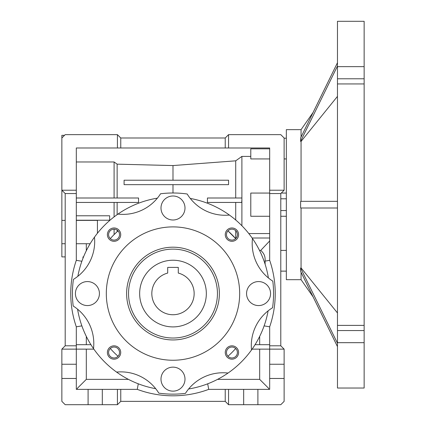 <?xml version="1.0" encoding="UTF-8"?>
<svg xmlns="http://www.w3.org/2000/svg" width="426" height="426" viewBox="0 0 426 426"><rect width="100%" height="100%" fill="white"/><g stroke="black" fill="none" stroke-linecap="round" stroke-linejoin="round"><path stroke-width="0.64" d="M172.993 247.192A46.375 46.375 0 0 1 219.369 293.567A46.375 46.375 0 0 1 172.993 339.948A46.375 46.375 0 0 1 126.618 293.567A46.375 46.375 0 0 1 172.993 247.192M172.993 338.02A44.453 44.453 0 0 0 217.446 293.567A44.453 44.453 0 0 0 172.993 249.119A44.453 44.453 0 0 0 128.54 293.567A44.453 44.453 0 0 0 172.993 338.02M172.993 360.247A66.68 66.68 0 0 1 106.314 293.567A66.68 66.68 0 0 1 172.993 226.893A66.68 66.68 0 0 1 239.673 293.567A66.68 66.68 0 0 1 172.993 360.247M185.432 393.368A100.573 100.573 0 0 1 158.813 393.139A44.453 44.453 0 0 0 116.57 372.084A96.686 96.686 0 0 1 93.507 348.612A44.453 44.453 0 0 0 73.192 306.012A100.573 100.573 0 0 1 73.426 279.387A44.453 44.453 0 0 0 94.481 237.149A96.686 96.686 0 0 1 117.949 214.086A44.453 44.453 0 0 0 160.554 193.771A100.573 100.573 0 0 1 187.174 194A44.453 44.453 0 0 0 229.417 215.055A96.686 96.686 0 0 1 252.48 238.528A44.453 44.453 0 0 0 272.794 281.128A100.573 100.573 0 0 1 272.56 307.753A44.453 44.453 0 0 0 251.505 349.991A96.686 96.686 0 0 1 228.038 373.054A44.453 44.453 0 0 0 185.432 393.368M87.421 305.57A12.003 12.003 0 0 0 99.423 293.567A12.003 12.003 0 0 0 87.421 281.57A12.003 12.003 0 0 0 75.418 293.567A12.003 12.003 0 0 0 87.421 305.57M172.993 391.143A12.003 12.003 0 0 0 184.996 379.14A12.003 12.003 0 0 0 172.993 367.137A12.003 12.003 0 0 0 160.991 379.14A12.003 12.003 0 0 0 172.993 391.143M258.566 305.57A12.003 12.003 0 0 0 270.563 293.567A12.003 12.003 0 0 0 258.566 281.57A12.003 12.003 0 0 0 246.563 293.567A12.003 12.003 0 0 0 258.566 305.57M172.993 220.002A12.003 12.003 0 0 0 184.996 208A12.003 12.003 0 0 0 172.993 195.997A12.003 12.003 0 0 0 160.991 208A12.003 12.003 0 0 0 172.993 220.002M114.056 359.171A6.667 6.667 0 0 0 120.723 352.504A6.667 6.667 0 0 0 114.056 345.837A6.667 6.667 0 0 0 107.389 352.504A6.667 6.667 0 0 0 114.056 359.171M114.056 357.968A5.463 5.463 0 0 0 119.52 352.504A5.463 5.463 0 0 0 114.056 347.041A5.463 5.463 0 0 0 108.593 352.504A5.463 5.463 0 0 0 114.056 357.968M231.93 359.171A6.667 6.667 0 0 0 238.597 352.504A6.667 6.667 0 0 0 231.93 345.837A6.667 6.667 0 0 0 225.263 352.504A6.667 6.667 0 0 0 231.93 359.171M231.93 357.968A5.463 5.463 0 0 0 237.394 352.504A5.463 5.463 0 0 0 231.93 347.041A5.463 5.463 0 0 0 226.467 352.504A5.463 5.463 0 0 0 231.93 357.968M231.93 241.302A6.667 6.667 0 0 0 238.597 234.635A6.667 6.667 0 0 0 231.93 227.969A6.667 6.667 0 0 0 225.263 234.635A6.667 6.667 0 0 0 231.93 241.302M231.93 240.099A5.463 5.463 0 0 0 237.394 234.635A5.463 5.463 0 0 0 231.93 229.172A5.463 5.463 0 0 0 226.467 234.635A5.463 5.463 0 0 0 231.93 240.099M114.056 241.302A6.667 6.667 0 0 0 120.723 234.635A6.667 6.667 0 0 0 114.056 227.969A6.667 6.667 0 0 0 107.389 234.635A6.667 6.667 0 0 0 114.056 241.302M114.056 240.099A5.463 5.463 0 0 0 119.52 234.635A5.463 5.463 0 0 0 114.056 229.172A5.463 5.463 0 0 0 108.593 234.635A5.463 5.463 0 0 0 114.056 240.099M76.307 220.386L97.426 220.386L97.426 233.262M76.307 243.725L90.147 243.725M118.045 356.243A83.347 83.347 0 0 1 110.323 348.516M110.323 238.624A83.347 83.347 0 0 1 118.045 230.897M117.139 230.12L117.139 231.707L114.093 234.598L114.093 229.172M117.139 214.651L117.139 202.441M114.093 216.898L114.093 202.441M269.674 216.27L250.786 216.27L250.786 193.063L269.674 193.063M81.867 261.266L76.307 260.323L76.307 190.22L61.861 190.22L61.861 220.386L65.194 220.386M61.861 220.386L61.861 243.725L65.194 243.725M265.148 264.333L265.057 261.106L269.674 260.323A102.24 102.24 0 0 1 269.674 326.817L269.674 389.364L208.719 389.364L207.702 383.81M269.674 378.474L284.126 378.474L284.126 401.367L280.787 404.7L228.56 404.7L225.226 401.367L120.76 401.367L120.76 389.364L76.307 389.364L76.307 349.134L61.861 349.134L65.194 345.8L65.194 193.553L61.861 190.22L61.861 137.987L65.194 134.653L117.427 134.653L117.427 147.987L269.674 147.987L269.674 260.323M117.427 389.364L117.427 404.7L65.194 404.7L61.861 401.367L61.861 349.134M286.347 138.205L284.126 138.205M286.347 158.925L284.126 158.925M286.347 193.063L281.277 193.063M280.787 198.788L286.347 198.788M93.507 348.612A96.686 96.686 0 0 1 77.58 309.191M155.708 388.693A96.686 96.686 0 0 1 116.57 372.084M228.038 373.054A96.686 96.686 0 0 1 188.611 388.981M268.119 310.852A96.686 96.686 0 0 1 251.505 349.991M252.48 238.528A96.686 96.686 0 0 1 268.407 277.949M190.278 198.441A96.686 96.686 0 0 1 229.417 215.055M117.949 214.086A96.686 96.686 0 0 1 157.37 198.154M77.867 276.288A96.686 96.686 0 0 1 94.481 237.149M235.663 238.624L227.942 230.897A83.347 83.347 0 0 1 235.663 238.624M235.663 348.516A83.347 83.347 0 0 1 227.942 356.243M76.307 190.22L76.307 147.987L117.427 147.987M86.313 243.725L86.313 250.744M172.993 192.994L172.993 184.66M235.716 197.999L235.716 160.826L172.993 165.565L172.993 180.214M172.993 165.565L117.139 164.159L117.139 197.999M86.313 336.396L86.313 344.687M86.313 349.134L86.313 379.364L128.412 379.364M217.574 379.364L259.674 379.364L259.674 349.134M259.674 344.687L259.674 336.396M82.979 258.289L82.979 256.894L83.533 256.894M235.716 238.576L235.716 230.695M235.716 219.992L235.716 202.441M241.893 225.743L241.893 199.506L241.712 202.441L238.8 202.441M259.509 250.408L260.739 250.408L269.674 240.967M269.674 158.925L250.786 158.925L250.786 148.828L269.674 148.828M250.786 156.401L241.893 156.401L241.893 197.999L207.446 197.999L207.446 202.441L241.712 202.441M265.057 261.106C265.499 256.777 264.056 253.214 260.739 250.408M76.307 202.441L138.541 202.441L138.541 197.999L76.307 197.999M114.093 197.999L114.093 161.971L76.307 161.971M76.307 193.553L65.194 193.553M76.307 260.323A102.24 102.24 0 0 0 76.307 326.817L76.307 345.8L65.194 345.8M76.307 215.78L109.647 215.78L109.647 220.226L76.307 220.226M269.674 326.817L264.12 325.874M255.057 344.687L269.674 344.687M269.674 193.553L280.787 193.553L280.787 345.8L284.126 349.134L252.112 349.134M259.674 379.364L268.79 388.475L268.79 389.364M208.719 389.364A102.24 102.24 0 0 1 137.268 389.364L138.285 383.81M77.197 389.364L77.197 388.475L86.313 379.364M93.869 349.134L76.307 349.134L76.307 345.8M76.307 344.687L90.93 344.687M81.867 325.874L76.307 326.817M124.094 184.66L228.56 184.66L228.56 180.214L124.094 180.214L124.094 184.66M117.139 164.159L114.093 161.971M241.893 156.401L235.716 160.826M241.893 199.506L241.893 197.999M248.8 233.56L269.674 233.56M269.674 238.006L252.112 238.006M64.528 135.319L61.861 135.319L61.861 137.987M61.861 243.725L61.861 256.894L65.194 256.894M117.427 134.653L120.76 137.987L225.226 137.987L225.226 147.987M120.76 147.987L120.76 137.987M228.56 147.987L228.56 134.653L280.787 134.653L284.126 137.987L284.126 190.22L269.674 190.22M225.226 137.987L228.56 134.653M137.268 389.364L120.76 389.364M280.787 345.8L269.674 345.8M284.126 190.22L280.787 193.553M76.307 364.246L61.861 364.246M76.307 378.474L61.861 378.474M88.091 389.364L88.091 404.7M257.895 404.7L257.895 389.364M284.126 349.134L284.126 378.474M284.126 364.246L269.674 364.246M225.226 389.364L225.226 401.367M228.56 389.364L228.56 404.7M243.672 389.364L243.672 404.7M102.315 404.7L102.315 389.364M120.76 401.367L117.427 404.7M280.787 250.408L286.347 250.408M280.787 210.545L286.347 210.545M139.653 293.567A33.34 33.34 0 0 1 172.993 260.233A33.34 33.34 0 0 1 206.333 293.567A33.34 33.34 0 0 1 172.993 326.907A33.34 33.34 0 0 1 139.653 293.567M151.821 293.567A21.172 21.172 0 0 0 172.993 314.739A21.172 21.172 0 0 0 178.286 273.071L178.286 267.4L167.7 267.4L167.7 273.071A21.172 21.172 0 0 0 151.821 293.567M178.286 269.541L178.286 267.4L167.7 267.4L167.7 269.541M364.139 83.938L337.467 83.938L337.467 325.389L364.139 325.389L364.139 21.3L337.467 21.3L337.467 66.653L364.139 66.653M337.467 83.938L337.467 66.653M301.06 137.039L301.06 129.653L313.099 112.453L337.467 62.728L300.618 137.949L300.618 141.432L301.06 141.432L301.06 201.333L330.097 201.333M301.06 129.653L286.347 129.653L286.347 279.68L301.06 279.68L313.099 296.874L337.467 346.599L300.618 271.383L300.618 268.05L337.467 343.265M337.467 201.333L300.618 201.333L300.618 208L337.467 208L301.06 208L301.06 267.895L300.618 268.05M301.06 272.289L301.06 279.68M301.06 267.895L337.467 312.95M301.06 141.432L337.467 96.377M300.618 141.283L337.467 66.062M337.467 342.68L337.467 388.033L364.139 388.033L364.139 342.68L337.467 342.68L337.467 325.389M364.139 342.68L364.139 325.389M364.139 78.778L337.467 78.778M364.139 330.555L337.467 330.555M286.347 271.128L280.787 271.128M286.347 216.27L280.787 216.27"/></g></svg>
